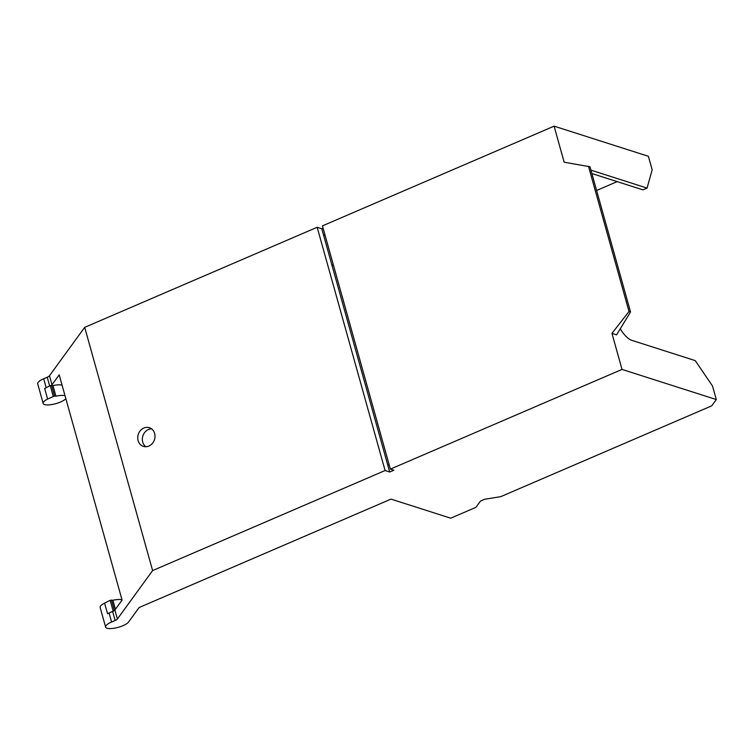 <?xml version="1.0" encoding="UTF-8"?>
<svg xmlns="http://www.w3.org/2000/svg" width="754" height="754" viewBox="0 0 754 754"><rect width="100%" height="100%" fill="white"/><g stroke="black" fill="none" stroke-linecap="round" stroke-linejoin="round"><path stroke-width="1.13" d="M387.81 465.246L389.695 472.004L385.087 470.534L317.17 227.274L321.779 228.745L387.81 465.246L389.139 464.671M111.592 622.012L115.145 620.485A4.901 1.461 164.4 0 0 117.398 619.006L114.881 609.995A4.901 1.461 164.4 0 1 114.222 610.608A4.901 1.461 164.4 0 1 112.629 611.475L109.076 613.002L111.592 622.012A12.13 3.61 164.4 0 0 105.617 627.092A12.13 3.61 164.4 0 0 116.163 627.846A12.13 3.61 164.4 0 0 128.576 622.012L139.104 607.536L391.006 499.11L450.713 518.196L475.944 507.329L480.524 501.042L484.662 499.261L500.76 496.65L711.719 405.85L716.3 399.554L622.022 369.413L390.374 469.12L393.833 470.223L389.695 472.004M151.545 428.819A9.802 8.52 -72.3 0 0 142.713 442.07A9.802 8.52 -72.3 0 0 145.824 446.717M324.993 234.937L323.664 235.502M321.779 228.745L323.108 228.179M46.173 387.716L43.675 378.753L47.229 377.226A4.901 1.461 164.4 0 0 49.472 375.756L84.693 327.34L152.61 570.589L385.087 470.534M84.693 327.34L317.17 227.274M138.105 440.59A9.802 8.52 -72.3 0 0 143.392 446.368A9.802 8.52 -72.3 0 0 152.317 443.512A9.802 8.52 -72.3 0 0 154.645 433.475A9.802 8.52 -72.3 0 0 149.358 427.697A9.802 8.52 -72.3 0 0 140.442 430.553A9.802 8.52 -72.3 0 0 138.105 440.59M117.398 619.006L152.61 570.589M622.022 369.413L611.956 333.372L616.565 334.851L630.533 311.958L589.996 166.785L564.162 162.195L554.096 126.154L322.458 225.861L390.374 469.12M331.845 264.805L333.475 265.323M596.612 190.47L617.168 181.629M62.073 385.162A12.13 3.61 164.4 0 0 52.969 385.596L55.928 396.18A12.13 3.61 164.4 0 1 65.032 395.746M52.969 385.596L50.245 385.662L44.656 388.48L47.615 399.064A12.13 3.61 164.4 0 0 43.166 403.437A12.13 3.61 164.4 0 0 53.28 404.276A12.13 3.61 164.4 0 0 65.852 398.687M43.675 378.753A12.13 3.61 164.4 0 0 37.7 383.843L43.166 403.437M590.938 170.14L647.073 188.085L652.153 169.81L648.383 156.295L554.096 126.154M716.3 399.554L712.53 386.039L695.245 360.619L631.739 340.318A24.496 9.651 66.7 0 1 620.259 328.791M588.478 166.295L629.006 311.468L611.956 333.372M49.472 375.756L51.988 384.757L59.198 374.861L122.082 600.099L114.881 609.995M109.076 613.002A12.13 3.61 164.4 0 0 107.549 613.718L114.222 610.608M647.073 188.085L642.936 189.867L591.881 173.543M51.574 385.379L54.533 395.963L55.928 396.18M54.533 395.963L47.615 399.064M630.533 311.958L629.006 311.468M122.007 599.816A12.13 3.61 164.4 0 0 112.902 600.25L110.178 600.316L104.589 603.125A12.13 3.61 164.4 0 0 100.15 607.498L105.617 627.092M112.902 600.25L115.419 609.26M51.988 384.757A4.901 1.461 -15.6 0 1 51.338 385.369M47.229 377.226L49.66 385.954M112.629 611.475L115.145 620.485M50.245 385.662L53.204 396.255M104.589 603.125L107.549 613.718M110.178 600.316L113.138 610.9M111.507 600.033L114.419 610.457"/></g></svg>

